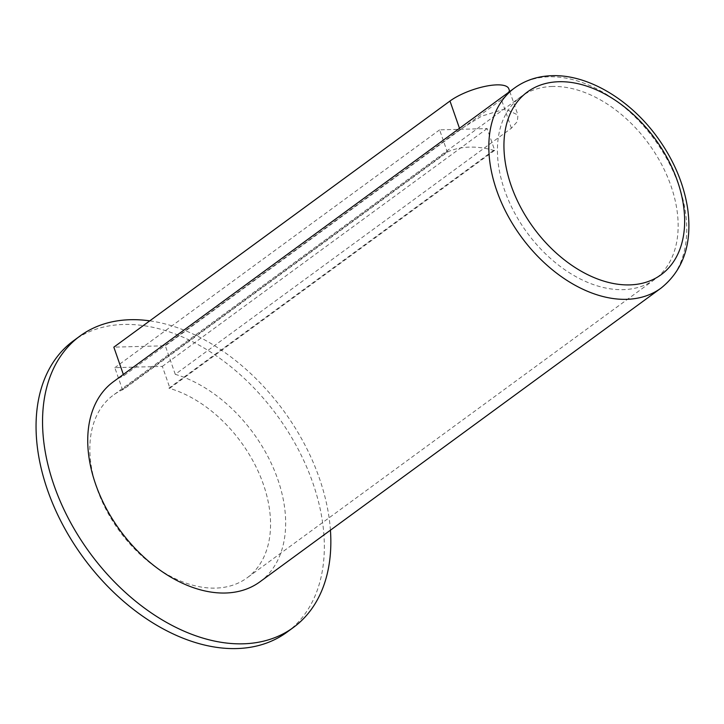 <?xml version="1.0" encoding="UTF-8"?>
<svg xmlns="http://www.w3.org/2000/svg" width="724" height="724" viewBox="0 0 724 724"><rect width="100%" height="100%" fill="white"/><g stroke="black" fill="none" stroke-linecap="round" stroke-linejoin="round"><path stroke-width="0.54" stroke-dasharray="3.62 2.71" d="M259.943 581.806A124.003 82.491 53.8 0 0 274.731 471.261A124.003 82.491 53.8 0 0 175.262 374.335L511.406 128.202L517.343 121.551L517.95 115.035L505.198 108.908L481.605 116.166L459.93 129.596L123.786 375.729A124.003 82.491 53.8 0 0 113.433 381.711M448.21 151.606L447.188 151.633L439.604 129.868L487.125 128.573L494.7 150.348L493.678 150.375A113.215 75.314 -126.2 0 0 469.595 147.117A113.215 75.314 -126.2 0 0 448.21 151.606L123.433 389.412L122.41 389.44L114.826 367.674L162.348 366.389L169.923 388.154L168.9 388.182L493.678 150.375M447.188 151.633L122.41 389.44M439.604 129.868L114.826 367.674M511.406 128.202L501.461 99.631A35.042 10.932 160.8 0 0 508.818 88.808M330.425 530.194A180.611 120.148 53.8 0 0 149.768 320.85M175.262 374.335L165.316 345.764L113.84 347.158M123.342 374.453L123.786 375.729M286.894 632.233A180.611 120.148 53.8 0 0 297.709 448.337A180.611 120.148 53.8 0 0 123.759 324.461A180.611 120.148 53.8 0 0 73.495 340.787M123.433 389.412A113.215 75.314 53.8 0 0 113.306 395.168A113.215 75.314 53.8 0 0 119.424 531.009A113.215 75.314 53.8 0 0 247.083 577.861A113.215 75.314 53.8 0 0 260.378 476.437A113.215 75.314 53.8 0 0 168.9 388.182M501.461 99.631L165.316 345.764M552.412 86.473A113.215 75.314 53.8 0 0 520.9 96.708A113.215 75.314 53.8 0 0 527.027 232.558A113.215 75.314 53.8 0 0 654.677 279.41A113.215 75.314 53.8 0 0 661.455 164.131A113.215 75.314 53.8 0 0 552.412 86.473M494.7 150.348L169.923 388.154M487.125 128.573L162.348 366.389M661.048 288.107A124.003 82.491 53.8 0 0 668.469 161.85A124.003 82.491 53.8 0 0 549.045 76.798A124.003 82.491 53.8 0 0 514.529 88.011M459.487 128.32L459.93 129.596M509.759 91.505L517.95 115.035M520.9 96.708L113.306 395.168M654.677 279.41L247.083 577.861"/><path stroke-width="1.09" d="M514.529 88.011L113.433 381.711A124.003 82.491 53.8 0 0 120.139 530.484A124.003 82.491 53.8 0 0 259.943 581.806L661.048 288.107C683.474 270.061 692.352 243.617 687.691 208.793C683.981 184.466 674.243 161.162 658.478 138.881C631.337 100.446 588.739 74.364 552.122 75.694C537.905 76.092 525.371 80.201 514.529 88.011A124.003 82.491 53.8 0 0 521.235 236.793A124.003 82.491 53.8 0 0 661.048 288.107M509.759 91.505L508.818 88.808A35.042 10.932 160.8 0 0 485.216 86.346A35.042 10.932 160.8 0 0 449.984 101.025L113.84 347.158L123.342 374.453M149.768 320.85A180.611 120.148 53.8 0 0 130.257 319.709A180.611 120.148 53.8 0 0 79.993 336.036A180.611 120.148 53.8 0 0 89.749 552.738A180.611 120.148 53.8 0 0 293.392 627.473A180.611 120.148 53.8 0 0 330.425 530.194M79.993 336.036L73.495 340.787A180.611 120.148 53.8 0 0 83.26 557.489A180.611 120.148 53.8 0 0 286.894 632.233L293.392 627.473M558.91 81.722A113.215 75.314 53.8 0 0 539.959 236.042A113.215 75.314 53.8 0 0 683.99 232.142A113.215 75.314 53.8 0 0 558.91 81.722M449.984 101.025L459.487 128.32"/></g></svg>
